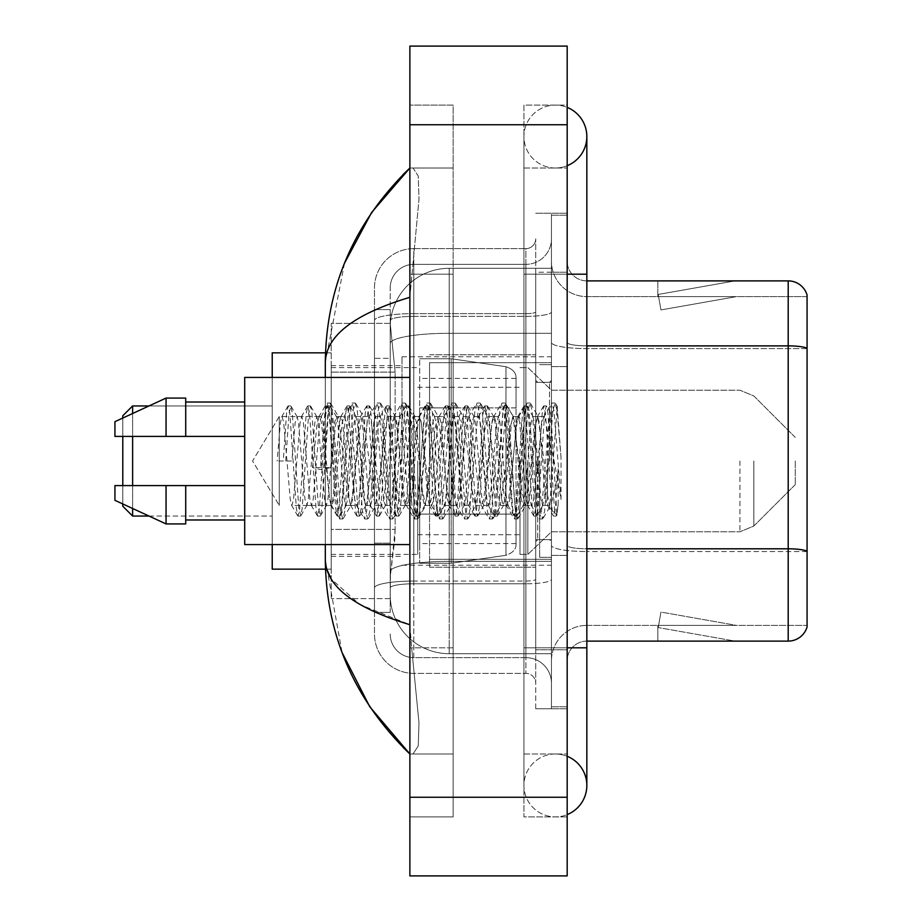 <?xml version="1.0" encoding="UTF-8"?>
<svg xmlns="http://www.w3.org/2000/svg" width="922" height="922" viewBox="0 0 922 922"><rect width="100%" height="100%" fill="white"/><g stroke="black" fill="none" stroke-linecap="round" stroke-linejoin="round"><path stroke-width="0.69" stroke-dasharray="4.61 3.46" d="M551.448 461L551.448 356.779L551.448 461M402.015 461L402.015 356.779L402.015 461M395.135 529.412L394.754 539.658L390.455 575.051L395.135 529.412L395.135 372.108L395.135 529.412L331.217 529.412L331.217 598.643L331.217 372.108L331.217 529.412L395.135 529.412M390.455 575.051L390.213 594.713A58.985 58.985 0 0 0 449.198 653.698L551.448 653.698L551.448 268.302L551.448 653.698L449.198 653.698L551.448 653.698L449.198 653.698L449.198 561.394A58.985 10.246 180 0 0 390.916 570.05A58.985 10.246 180 0 1 449.198 561.394L551.448 561.394L551.448 333.291L551.448 561.394L449.198 561.394L449.198 333.291L551.448 333.291L551.448 268.302L551.448 333.291L449.198 333.291L449.198 268.302L551.448 268.302L449.198 268.302A58.985 58.985 0 0 0 390.294 324.164L395.135 372.108L390.294 324.164A58.985 58.985 0 0 1 449.198 268.302L551.448 268.302L449.198 268.302A58.985 58.985 0 0 0 390.213 327.287L390.213 343.537L390.213 327.287A58.985 58.985 0 0 1 449.198 268.302L449.198 653.698A58.985 58.985 0 0 1 390.213 594.713L390.455 575.051M547.518 461L547.518 494.584L544.084 461L537.837 416.548L544.084 416.548L546.158 422.507L547.553 432.821L547.518 461L550.883 413.517L556.865 514.799L558.167 504.518L558.167 468.791C554.917 494.86 551.379 507.088 547.518 505.452L547.518 461L544.245 499.493L542.609 505.452L540.96 499.493L534.414 422.507L532.766 416.548L531.13 422.507L524.583 499.493L523.35 505.095L521.299 499.493L514.753 422.507L513.105 416.548L511.468 422.507L504.91 499.493L503.274 505.452L501.637 499.493L495.079 422.507L493.443 416.548L491.806 422.507L485.249 499.493L483.612 505.452L481.976 499.493L475.418 422.507L473.781 416.548L472.145 422.507L465.587 499.493L463.95 505.452L462.314 499.493L455.756 422.507L454.12 416.548L452.483 422.507L445.925 499.493L444.289 505.452L442.652 499.493L436.094 422.507L434.458 416.548L432.821 422.507L429.537 461L429.537 559.32L429.537 362.68L429.537 461L429.537 362.68L429.537 461L426.264 499.493L424.627 505.452L422.979 499.493L416.433 422.507L414.796 416.548L413.148 422.507L406.602 499.493L405.369 505.095L403.317 499.493L396.771 422.507L395.123 416.548L393.487 422.507L386.929 499.493L385.292 505.452L383.656 499.493L377.098 422.507L375.461 416.548L373.825 422.507L367.267 499.493L365.631 505.452L363.994 499.493L357.436 422.507L355.8 416.548L354.163 422.507L347.606 499.493L345.969 505.452L344.332 499.493L337.775 422.507L336.553 416.905L334.502 422.507L331.217 461L331.217 365.631L331.217 556.369L331.217 461L331.217 556.369L331.217 461L331.217 556.369L331.217 461L327.944 499.493L326.307 505.452L324.671 499.493L318.113 422.507L316.88 416.905L314.84 422.507L308.282 499.493L307.049 505.095L304.998 499.493L298.451 422.507L297.218 416.905L295.167 422.507L291.894 461L279.274 461L279.274 416.548L279.274 505.452L279.274 461L277.142 461L291.894 461M390.213 594.713L390.34 598.643L390.213 594.713A58.985 58.985 0 0 0 449.198 653.698A58.985 58.985 0 0 1 390.213 594.713L390.213 320.464L390.213 594.713A58.985 58.985 0 0 0 449.198 653.698A58.985 58.985 0 0 1 390.213 594.713M390.34 598.643L331.217 598.643L390.34 598.643M390.34 323.357L331.217 323.357L331.217 372.108L331.217 323.357L390.34 323.357M555.39 753.989A31.463 31.463 0 0 0 523.927 785.452A31.463 31.463 0 0 0 567.18 814.61A31.463 31.463 0 0 1 555.39 816.915A31.463 31.463 0 0 0 567.18 814.61A31.463 31.463 0 0 1 523.927 785.452A31.463 31.463 0 0 1 567.18 756.282A31.463 31.463 0 0 0 555.39 753.989A31.463 31.463 0 0 1 586.841 785.452A31.463 31.463 0 0 0 555.39 753.989M555.39 168.011A31.463 31.463 0 0 1 523.927 136.548A31.463 31.463 0 0 1 567.18 107.39A31.463 31.463 0 0 0 555.39 105.085A31.463 31.463 0 0 1 567.18 107.39A31.463 31.463 0 0 0 523.927 136.548A31.463 31.463 0 0 0 567.18 165.718A31.463 31.463 0 0 1 555.39 168.011A31.463 31.463 0 0 0 586.841 136.548A31.463 31.463 0 0 1 555.39 168.011M567.18 647.809L523.927 647.809L567.18 647.809L551.448 647.809L551.448 706.794L551.448 215.206L551.448 647.809L567.18 647.809L523.927 647.809L523.927 274.191L523.927 816.915L567.18 816.915L567.18 215.206L567.18 816.915L523.927 816.915L523.927 105.085L567.18 105.085L567.18 647.809L567.18 105.085L523.927 105.085L523.927 753.989L523.927 647.809L586.841 647.809L555.39 647.809L586.841 647.809L586.841 785.452M567.18 274.191L523.927 274.191L586.841 274.191L523.927 274.191L555.39 274.191L523.927 274.191L523.927 168.011L523.927 274.191L586.841 274.191L586.841 647.809M344.471 263.3L325.316 362.288L325.316 559.712L342.085 652.557M325.316 377.432L325.316 544.568M409.875 46.1L567.18 46.1L567.18 875.9L409.875 875.9L409.875 46.1M409.875 274.191L409.875 647.809L409.875 105.085L409.875 274.191L453.14 274.191L453.14 816.915L409.875 816.915L409.875 647.809L409.875 816.915L453.14 816.915L453.14 105.085L409.875 105.085L453.14 105.085L453.14 647.809L453.14 274.191L409.875 274.191M551.448 706.794L567.18 706.794L551.448 706.794M551.448 215.206L567.18 215.206L551.448 215.206M523.927 753.989L567.18 753.989L523.927 753.989M523.927 168.011L567.18 168.011L523.927 168.011M453.14 753.989L453.14 647.809L453.14 753.989L409.875 753.989L413.021 753.989L418.231 745.967L418.991 722.906L411.65 647.809L418.991 722.86L418.242 745.933L413.021 753.989L453.14 753.989M325.316 362.288C325.95 335.815 354.14 314.148 409.875 297.299L418.991 199.14L418.242 176.067L413.021 168.011L409.875 168.011L413.021 168.011L418.231 176.033L418.991 199.094L409.875 297.299L409.875 624.701L411.65 647.809L409.875 624.701L359.603 604.406L331.217 578.981M453.14 168.011L413.021 168.011L453.14 168.011M409.875 297.299L409.875 624.701M326.722 569.151L325.316 559.712M390.213 612.404L374.482 612.404L374.482 543.173L374.482 612.404L390.213 612.404L390.213 543.173L390.213 612.404M390.213 287.964A23.592 23.592 0 0 1 413.805 264.36A23.592 23.592 0 0 0 390.213 287.964L390.213 320.464L390.213 287.964A23.592 23.592 0 0 1 413.805 264.36L413.805 657.64A23.592 23.592 0 0 1 390.213 634.036A23.592 23.592 0 0 0 413.805 657.64L525.886 657.64L525.886 594.713L525.886 673.371L525.886 581.056L525.886 657.64L413.805 657.64L413.805 583.787L525.886 583.787L525.886 594.713L525.886 583.787A25.562 4.437 0 0 0 551.448 579.35L551.448 311.924L551.448 579.35A25.562 4.437 0 0 1 525.886 583.787L525.886 316.361L525.886 583.787L413.805 583.787L413.805 264.36L525.886 264.36A25.562 25.562 0 0 0 551.448 238.798L551.448 311.924L551.448 238.798A25.562 25.562 0 0 1 525.886 264.36L525.886 316.361L525.886 264.36A25.562 25.562 0 0 0 551.448 238.798M374.482 594.713L374.482 634.036L374.482 594.713M413.805 673.371A39.323 39.323 0 0 1 374.482 634.036A39.323 39.323 0 0 0 413.805 673.371L525.886 673.371A9.831 9.831 0 0 1 535.717 683.202L535.717 238.798L535.717 683.202A9.831 9.831 0 0 0 525.886 673.371L413.805 673.371M535.717 461L535.717 567.18L535.717 461M535.717 272.232L535.717 649.768L535.717 272.232L551.448 272.232L551.448 213.236L551.448 708.764L551.448 213.236L551.448 272.232L535.717 272.232M535.717 708.764L535.717 649.768L535.717 708.764L551.448 708.764L535.717 708.764M535.717 213.236L551.448 213.236L535.717 213.236M374.482 287.964A39.323 39.323 0 0 1 413.805 248.629L413.805 581.056L413.805 248.629A39.323 39.323 0 0 0 374.482 287.964L374.482 587.879L374.482 287.964A39.323 39.323 0 0 1 413.805 248.629L525.886 248.629A9.831 9.831 0 0 0 535.717 238.798A9.831 9.831 0 0 1 525.886 248.629L525.886 581.056L525.886 248.629A9.831 9.831 0 0 0 535.717 238.798M413.805 248.629L525.886 248.629M374.482 358.335L374.482 543.173L374.482 309.596L374.482 358.335L390.213 358.335L390.213 543.173L390.213 309.596L390.213 358.335L374.482 358.335M413.805 264.36L525.886 264.36M551.448 683.202A25.562 25.562 0 0 0 525.886 657.64A25.562 25.562 0 0 1 551.448 683.202A25.562 25.562 0 0 0 525.886 657.64M390.213 309.596L374.482 309.596L390.213 309.596M567.18 461L567.18 366.61L567.18 461M539.658 461L539.658 557.349L539.658 461M551.448 562.466L551.448 342.465L551.448 562.466M586.841 296.607L807.073 296.607L807.073 562.466L807.073 295.04A19.662 19.662 0 0 0 788.206 280.887L788.206 641.113A19.662 19.662 0 0 0 807.073 626.96L807.073 562.466L807.073 625.393L586.841 625.393L586.841 562.466L586.841 641.113L586.841 548.809L586.841 625.393L807.073 625.393L807.073 296.607L586.841 296.607A35.393 35.393 0 0 1 551.448 261.214L551.448 342.465L551.448 261.214A35.393 35.393 0 0 0 586.841 296.607L586.841 551.54A35.393 6.143 0 0 1 551.448 545.386A35.393 6.143 0 0 0 586.841 551.54L586.841 296.607A35.393 35.393 0 0 1 551.448 261.214M586.841 641.113A19.662 19.662 0 0 0 567.18 660.786L567.18 545.386L567.18 660.786A19.662 19.662 0 0 1 586.841 641.113L788.206 641.113M733.751 640.882A15.732 15.732 0 0 0 736.482 641.113L657.824 641.113L736.482 641.113A15.732 15.732 0 0 1 733.751 640.882A15.732 15.732 0 0 0 736.482 641.113A15.732 15.732 0 0 1 733.751 640.882A15.732 15.732 0 0 0 736.482 641.113A15.732 15.732 0 0 1 733.751 640.882A15.732 15.732 0 0 0 736.482 641.113A15.732 15.732 0 0 1 733.751 640.882A15.732 15.732 0 0 0 736.482 641.113A15.732 15.732 0 0 1 733.751 640.882L658.227 627.559L733.751 640.882M657.824 625.393L657.824 641.113L657.824 625.393L658.608 625.393L658.227 627.559L658.608 625.393L657.824 625.393L657.824 641.113L657.824 625.393L658.608 625.393L658.227 627.559L658.608 625.393L657.824 625.393L657.824 641.113L657.824 625.393L658.608 625.393L658.227 627.559L658.608 625.393L657.824 625.393L657.824 641.113L657.824 625.393L658.608 625.393L658.227 627.559L658.608 625.393L657.824 625.393L657.824 641.113L657.824 625.393L658.608 625.393L658.227 627.559L658.608 625.393L657.824 625.393M567.18 545.386L567.18 261.214L567.18 545.386A19.662 3.411 0 0 0 586.841 548.809L586.841 345.877L586.841 548.809A19.662 3.411 -0 0 1 567.18 545.386M567.18 649.768L567.18 213.236L567.18 649.768L535.717 649.768L567.18 649.768M567.18 708.764L551.448 708.764L567.18 708.764M567.18 213.236L551.448 213.236L567.18 213.236M807.073 295.04A19.662 19.662 0 0 0 788.206 280.887L586.841 280.887A19.662 19.662 0 0 1 567.18 261.214A19.662 19.662 0 0 0 586.841 280.887L586.841 345.877L586.841 280.887A19.662 19.662 0 0 1 567.18 261.214M736.482 280.887L657.824 280.887L736.482 280.887A15.732 15.732 0 0 0 733.751 281.118A15.732 15.732 0 0 1 736.482 280.887A15.732 15.732 0 0 0 733.751 281.118A15.732 15.732 0 0 1 736.482 280.887A15.732 15.732 0 0 0 733.751 281.118A15.732 15.732 0 0 1 736.482 280.887A15.732 15.732 0 0 0 733.751 281.118A15.732 15.732 0 0 1 736.482 280.887A15.732 15.732 0 0 0 733.751 281.118A15.732 15.732 0 0 1 736.482 280.887M736.482 625.393L658.608 625.393L736.482 625.393L658.608 625.393L736.482 625.393L658.608 625.393L736.482 625.393L658.608 625.393L736.482 625.393L658.608 625.393L736.482 625.393L660.959 612.07L658.608 625.393L660.959 612.07L658.608 625.393L660.959 612.07L658.608 625.393L660.959 612.07L658.608 625.393L660.959 612.07L658.608 625.393L660.959 612.07L736.482 625.393M658.608 296.607L657.824 296.607L658.608 296.607L657.824 296.607L658.608 296.607L657.824 296.607L658.608 296.607L657.824 296.607L658.608 296.607L657.824 296.607L658.608 296.607L658.227 294.441L733.751 281.118L658.227 294.441L658.608 296.607L658.227 294.441L733.751 281.118L658.227 294.441L658.608 296.607L658.227 294.441L733.751 281.118L658.227 294.441L658.608 296.607L658.227 294.441L733.751 281.118L658.227 294.441L658.608 296.607L658.227 294.441L733.751 281.118L658.227 294.441L658.608 296.607L736.482 296.607L658.608 296.607L736.482 296.607L658.608 296.607L736.482 296.607L658.608 296.607L736.482 296.607L658.608 296.607L736.482 296.607L658.608 296.607L660.959 309.93L658.608 296.607M551.448 660.786A35.393 35.393 0 0 1 586.841 625.393A35.393 35.393 0 0 0 551.448 660.786A35.393 35.393 0 0 1 586.841 625.393M657.824 280.887L657.824 296.607L657.824 280.887M736.482 296.607L660.959 309.93L736.482 296.607M542.609 505.452L547.518 505.452C545.882 502.824 544.245 488.003 542.609 461L539.324 422.507L537.687 416.548L536.051 422.507L529.493 499.493L527.857 505.452L526.22 499.493L519.662 422.507L518.026 416.548L516.389 422.507L509.831 499.493L508.195 505.452L506.558 499.493L500.001 422.507L498.364 416.548L496.728 422.507L490.17 499.493L488.533 505.452L486.885 499.493L480.339 422.507L478.702 416.548L477.054 422.507L470.508 499.493L468.86 505.452L467.224 499.493L460.677 422.507L459.029 416.548L457.393 422.507L450.835 499.493L449.198 505.452L447.562 499.493L441.004 422.507L439.368 416.548L437.731 422.507L431.173 499.493L429.537 505.452L427.9 499.493L421.342 422.507L419.706 416.548L418.069 422.507L411.512 499.493L409.875 505.452L408.239 499.493L401.681 422.507L400.044 416.548L398.408 422.507L391.85 499.493L390.213 505.452L388.577 499.493L382.019 422.507L380.383 416.548L378.746 422.507L372.188 499.493L370.552 505.452L368.904 499.493L362.358 422.507L360.721 416.548L359.073 422.507L352.527 499.493L350.879 505.452L349.242 499.493L342.696 422.507L341.048 416.548L339.411 422.507L332.865 499.493L331.217 505.452L329.58 499.493L323.023 422.507L321.386 416.548L319.75 422.507L313.192 499.493L311.555 505.452L309.919 499.493L303.361 422.507L301.725 416.548L300.088 422.507L293.53 499.493L291.894 505.452L290.257 499.493L283.699 422.507L282.063 416.548L280.426 422.507L277.142 461M547.518 505.452L553.327 515.813L552.024 508.714L545.467 413.287L543.83 405.911L542.194 413.287L535.636 508.714L533.999 516.09L532.363 508.714L525.805 413.287L524.169 405.911L522.532 413.287L515.974 508.714L514.338 516.09L512.701 508.714L506.143 413.287L504.507 405.911L502.87 413.287L496.313 508.714L494.676 516.09L493.04 508.714L486.482 413.287L484.845 405.911L483.209 413.287L476.651 508.714L475.014 516.09L473.366 508.714L466.82 413.287L465.184 405.911L463.536 413.287L456.989 508.714L455.341 516.09L453.705 508.714L447.158 413.287L445.51 405.911L443.874 413.287L437.316 508.714L435.68 516.09L434.043 508.714L427.485 413.287L425.849 405.911L424.212 413.287L417.654 508.714L416.018 516.09L414.381 508.714L407.824 413.287L406.187 405.911L404.551 413.287L397.993 508.714L396.356 516.09L394.72 508.714L388.162 413.287L386.525 405.911L384.889 413.287L378.331 508.714L376.695 516.09L375.058 508.714L368.5 413.287L366.864 405.911L365.227 413.287L358.67 508.714L357.033 516.09L355.385 508.714L348.839 413.287L347.202 405.911L345.554 413.287L339.008 508.714L337.371 516.09L335.723 508.714L329.177 413.287L327.529 405.911L325.892 413.287L319.346 508.714L317.698 516.09L316.062 508.714L309.504 413.287L307.867 405.911L306.231 413.287L299.673 508.714L298.037 516.09L296.4 508.714L289.842 413.287L288.206 405.911L286.569 413.287L283.296 461M429.537 461L429.537 567.18L429.537 461M409.875 544.568L244.699 544.568L244.699 377.432L244.699 461L244.699 377.432L409.875 377.432M244.699 436.417L244.699 402.015L244.699 436.417L185.714 436.417L185.714 402.015L185.714 436.417L244.699 436.417L244.699 402.015L244.699 436.417L185.714 436.417L185.714 398.074L185.714 436.417L166.052 436.417L166.052 398.074L166.052 436.417L114.927 436.417L114.927 421.677L114.927 436.417L185.714 436.417L185.714 398.074L166.052 398.074L166.052 436.417L114.927 436.417L114.927 421.677L166.052 398.074M114.927 485.583L114.927 500.323L166.052 523.927L166.052 485.583L185.714 485.583L185.714 519.985L185.714 485.583L244.699 485.583L244.699 519.985L244.699 485.583L185.714 485.583L185.714 523.927L185.714 485.583L166.052 485.583L166.052 523.927L166.052 485.583L114.927 485.583L114.927 500.323L114.927 485.583L185.714 485.583L185.714 519.985L185.714 485.583L244.699 485.583L244.699 519.985L244.699 485.583M558.167 468.791L555.298 508.714L553.327 515.813M558.167 504.518L556.462 515.813L554.479 508.714L547.933 413.287L546.285 405.911L544.648 413.287L538.102 508.714L536.454 516.09L534.818 508.714L528.26 413.287L526.623 405.911L524.987 413.287L518.429 508.714L516.793 516.09L515.156 508.714L508.598 413.287L506.962 405.911L505.325 413.287L498.767 508.714L497.131 516.09L495.494 508.714L488.937 413.287L487.3 405.911L485.663 413.287L479.106 508.714L477.469 516.09L475.833 508.714L469.275 413.287L467.638 405.911L466.002 413.287L459.444 508.714L457.808 516.09L456.171 508.714L449.613 413.287L447.977 405.911L446.329 413.287L439.782 508.714L438.146 516.09L436.498 508.714L429.952 413.287L428.315 405.911L426.667 413.287L420.121 508.714L418.473 516.09L416.836 508.714L410.29 413.287L408.642 405.911L407.005 413.287L400.448 508.714L398.811 516.09L397.175 508.714L390.617 413.287L388.98 405.911L387.344 413.287L380.786 508.714L379.149 516.09L377.513 508.714L370.955 413.287L369.319 405.911L367.682 413.287L361.124 508.714L359.488 516.09L357.851 508.714L351.294 413.287L349.657 405.911L348.02 413.287L341.463 508.714L340.16 515.813L338.19 508.714L331.632 413.287L330.33 406.187L328.359 413.287L321.801 508.714L320.499 515.813L318.516 508.714L311.97 413.287L310.668 406.187L308.686 413.287L302.139 508.714L300.826 515.813L298.855 508.714L292.309 413.287L290.995 406.187L289.024 413.287L285.751 461M122.787 506.224L132.618 516.055L122.787 506.224L122.787 415.776L122.787 506.224L122.787 415.776L122.787 461L122.787 415.776L132.618 405.945L132.618 516.055L132.618 405.945L132.618 516.055L132.618 405.945L272.232 405.945L272.232 569.151L272.232 352.849L272.232 544.568M795.283 461L795.283 484.592L795.283 461M527.857 461L527.857 554.399L527.857 461M519.985 461L519.985 554.399L519.985 461M417.735 461L417.735 554.399L417.735 461M331.217 461L331.217 569.151L331.217 461M451.169 514.096L451.169 358.75L451.169 407.904L505.959 407.904L505.959 366.714C513.001 369.123 516.366 373.018 516.055 378.389L516.055 407.904L419.706 407.904L419.706 563.25L419.706 514.096L516.055 514.096L516.055 543.588L516.055 378.412L516.055 407.916L419.706 407.904L419.706 543.588L419.706 514.096L516.055 514.096L516.055 543.588L516.055 378.412L516.055 407.916L419.706 407.904L419.706 563.25L419.706 514.096L516.055 514.096L516.055 543.588L516.055 378.412L516.055 407.916L419.706 407.904L419.706 543.588L419.706 514.096L451.169 514.096L451.169 358.75L451.169 407.904L419.706 407.904L419.706 358.75L419.706 563.25L419.706 514.096L516.055 514.084L516.055 543.611C516.366 548.982 513.001 552.877 505.959 555.286L505.959 514.096L516.055 514.096L516.055 543.611C516.366 548.982 513.001 552.877 505.959 555.286L505.959 514.096L516.055 514.096L516.055 543.611C516.366 548.982 513.001 552.877 505.959 555.286L505.959 514.096L451.169 514.096L451.169 563.25L451.169 358.75L451.169 407.904L419.706 407.904L419.706 543.588L419.706 514.096L505.959 514.096M122.787 485.583L122.787 503.954M132.618 485.583L132.618 508.495M132.618 516.055L272.232 516.055L132.618 516.055L132.618 405.945L272.232 405.945L272.232 461L272.232 352.849L331.217 352.849L272.232 352.849M272.232 569.151L331.217 569.151L272.232 569.151L272.232 377.432M132.618 413.505L132.618 436.417M122.787 418.046L122.787 436.417M505.959 407.904L505.959 366.714L505.959 407.904L451.169 407.904M279.274 461L279.274 416.548L279.274 461M544.084 416.548L541.998 422.507L533.677 499.493L531.591 505.452L529.516 499.493L521.184 422.507L519.109 416.548L517.023 422.507L508.702 499.493L506.616 505.452L504.541 499.493L496.209 422.507L494.134 416.548L492.048 422.507L483.727 499.493L481.641 505.452L479.567 499.493L471.246 422.507L469.16 416.548L467.074 422.507L458.753 499.493L456.678 505.452L454.592 499.493L446.271 422.507L444.185 416.548L442.111 422.507L433.778 499.493L431.703 505.452L429.617 499.493L421.296 422.507L419.21 416.548L417.136 422.507L408.815 499.493L406.729 505.452L404.643 499.493L396.322 422.507L394.247 416.548L392.161 422.507L383.84 499.493L381.754 505.452L379.68 499.493L371.347 422.507L369.273 416.548L367.187 422.507L358.865 499.493L356.779 505.452L354.705 499.493L346.384 422.507L344.298 416.548L342.212 422.507L333.891 499.493L331.816 505.452L329.73 499.493L321.409 422.507L319.323 416.548L317.249 422.507L312.523 467.569L320.326 469.575L331.252 467.569L312.523 467.569M537.837 416.548L534.61 429.998L531.602 461L525.24 505.452L522.14 492.371L519.109 461L512.874 416.548L509.751 429.571L506.616 461L500.312 505.452L496.14 483.174L494.134 461L487.888 416.548L484.396 431.911L481.653 461L475.406 505.452L471.684 488.222L469.16 461L462.913 416.548L459.663 431.047L456.724 461L450.432 505.452L446.306 484.131L444.185 461L437.95 416.548L434.838 429.571L431.75 461L425.457 505.452L421.389 484.695L419.21 461L412.987 416.548L409.898 429.422L406.775 461L400.482 505.452L396.783 488.314L394.247 461L387.92 416.548L384.739 430.897L381.777 461L375.438 505.452L372.476 492.613L369.273 461L362.991 416.548L359.972 429.594L351.213 504.887L350.579 505.452L347.121 489.789L338.708 417.113L338.051 416.548L335.527 424.961L331.252 467.569M547.518 494.584L549.696 507.077L557.211 406.856L561.037 457.669L561.037 499.413L554.145 461L547.553 432.821M185.714 436.417L166.052 436.417M127.939 485.583L166.052 485.583M166.052 523.927L185.714 523.927L185.714 485.583M561.037 499.413L553.961 410.797L551.886 403.029L549.8 410.797L541.479 511.203L539.393 518.971L537.319 511.203L528.986 410.797L526.911 403.029L524.825 410.797L516.504 511.203L514.418 518.971L512.344 511.203L504.023 410.797L501.937 403.029L499.851 410.797L491.53 511.203L489.455 518.971L487.369 511.203L479.048 410.797L476.962 403.029L474.888 410.797L466.555 511.203L464.481 518.971L462.395 511.203L454.073 410.797L451.987 403.029L449.913 410.797L441.592 511.203L439.506 518.971L437.42 511.203L429.099 410.797L427.024 403.029L424.938 410.797L416.617 511.203L414.531 518.971L412.457 511.203L404.124 410.797L402.05 403.029L399.964 410.797L391.643 511.203L389.557 518.971L387.482 511.203L379.149 410.797L377.075 403.029L374.989 410.797L366.668 511.203L364.582 518.971L362.507 511.203L354.186 410.797L352.1 403.029L350.014 410.797L341.693 511.203L339.619 518.971L337.533 511.203L329.212 410.797L327.126 403.029L325.051 410.797L320.326 469.575M561.037 457.669L557.084 410.797L555.009 403.029L552.923 410.797L544.602 511.203L542.516 518.971L540.442 511.203L532.109 410.797L530.035 403.029L527.949 410.797L519.628 511.203L517.542 518.971L515.467 511.203L507.135 410.797L505.06 403.029L502.974 410.797L494.653 511.203L492.567 518.971L490.492 511.203L482.171 410.797L480.085 403.029L477.999 410.797L469.678 511.203L467.604 518.971L465.518 511.203L457.197 410.797L455.111 403.029L453.036 410.797L444.704 511.203L442.629 518.971L440.543 511.203L432.222 410.797L430.136 403.029L428.062 410.797L419.74 511.203L417.654 518.971L415.568 511.203L407.247 410.797L405.173 403.029L403.087 410.797L394.766 511.203L392.68 518.971L390.605 511.203L382.273 410.797L380.198 403.029L378.112 410.797L369.791 511.203L367.705 518.971L365.631 511.203L357.298 410.797L355.224 403.029L353.138 410.797L344.816 511.203L342.742 518.971L340.656 511.203L332.335 410.797L330.249 403.029L328.174 410.797L323.449 469.575M391.746 341.209A58.985 10.246 180 0 1 449.198 333.291A58.985 10.246 180 0 0 391.746 341.209M390.213 327.287A58.985 58.985 0 0 1 449.198 268.302L449.198 561.394A58.985 10.246 0 0 0 390.213 571.628A58.985 10.246 180 0 1 449.198 561.394L449.198 268.302A58.985 58.985 0 0 0 390.294 324.164M395.135 372.108L331.217 372.108L395.135 372.108M409.875 124.758L567.18 124.758M409.875 797.242L567.18 797.242M453.14 647.809L409.875 647.809L453.14 647.809M453.14 274.191L411.65 274.191L453.14 274.191M449.198 561.394L551.448 561.394L449.198 561.394M449.198 333.291L551.448 333.291L449.198 333.291A58.985 10.246 180 0 0 390.213 343.537A58.985 10.246 0 0 1 449.198 333.291M413.805 581.056A39.323 6.834 180 0 0 374.482 587.879A39.323 6.834 180 0 1 413.805 581.056L525.886 581.056A9.831 1.706 0 0 0 535.717 579.35A9.831 1.706 0 0 1 525.886 581.056L413.805 581.056M413.805 313.63L525.886 313.63A9.831 1.706 -0 0 0 535.717 311.924A9.831 1.706 0 0 1 525.886 313.63L413.805 313.63A39.323 6.834 180 0 0 374.482 320.464A39.323 6.834 180 0 1 413.805 313.63M413.805 316.361L525.886 316.361A25.562 4.437 0 0 0 551.448 311.924A25.562 4.437 0 0 1 525.886 316.361L413.805 316.361A23.592 4.103 180 0 0 390.213 320.464A23.592 4.103 180 0 1 413.805 316.361M413.805 583.787A23.592 4.103 180 0 0 390.213 587.879A23.592 4.103 180 0 1 413.805 583.787M413.805 657.64A23.592 23.592 0 0 1 390.213 634.036M390.213 543.173L374.482 543.173L390.213 543.173M807.073 551.264A19.662 3.411 180 0 0 788.206 548.809L586.841 548.809M586.841 345.877A19.662 3.411 0 0 1 567.18 342.465A19.662 3.411 0 0 0 586.841 345.877L788.206 345.877A19.662 3.411 180 0 1 807.073 348.332M567.18 272.232L551.448 272.232L567.18 272.232M807.073 348.608L586.841 348.608A35.393 6.143 0 0 1 551.448 342.465A35.393 6.143 0 0 0 586.841 348.608L807.073 348.608M807.073 551.54L586.841 551.54L807.073 551.54M549.489 461L549.489 382.342L549.489 461M537.687 461L537.687 539.658L537.687 461M753.85 461L753.85 526.024L753.85 461M739.94 461L739.94 531.787L739.94 461M419.706 358.75L451.169 358.75L505.959 366.714C513.001 369.123 516.366 373.018 516.055 378.389L516.055 407.904L516.055 378.389C516.366 373.018 513.001 369.123 505.959 366.714L451.169 358.75L419.706 358.75L451.169 358.75L505.959 366.714L505.959 555.286L505.959 366.714L505.959 555.286L451.169 563.25L419.706 563.25L451.169 563.25L505.959 555.286L451.169 563.25L419.706 563.25M402.015 356.779L551.448 356.779M331.217 365.631L402.015 365.631M331.217 556.369L402.015 556.369M402.015 565.221L551.448 565.221M523.927 647.809L523.927 785.452L523.927 647.809M523.927 274.191L523.927 136.548L523.927 274.191M586.841 274.191L586.841 136.548M429.537 362.68L551.448 362.68L429.537 362.68M429.537 559.32L551.448 559.32L429.537 559.32M535.717 382.342L551.448 382.342L535.717 382.342M535.717 539.658L551.448 539.658L535.717 539.658M551.448 366.61L567.18 366.61L551.448 366.61M539.658 557.349L551.448 557.349L539.658 557.349M539.658 364.651L551.448 364.651L539.658 364.651M551.448 555.39L567.18 555.39L551.448 555.39M319.323 416.548L279.274 416.548L252.57 461L279.274 505.452L252.57 461L279.274 416.548L282.063 416.548M296.815 416.548L301.725 416.548M316.477 416.548L321.386 416.548M336.138 416.548L341.048 416.548M355.8 416.548L360.721 416.548M375.461 416.548L380.383 416.548M395.123 416.548L400.044 416.548M414.796 416.548L419.706 416.548M434.458 416.548L439.368 416.548M454.12 416.548L459.029 416.548M473.781 416.548L478.702 416.548M493.443 416.548L498.364 416.548M513.105 416.548L518.026 416.548M532.766 416.548L537.687 416.548M331.816 505.452L291.894 505.452M306.646 505.452L311.555 505.452M326.307 505.452L331.217 505.452M345.969 505.452L350.879 505.452M365.631 505.452L370.552 505.452M385.292 505.452L390.213 505.452M404.954 505.452L409.875 505.452M424.627 505.452L429.537 505.452M444.289 505.452L449.198 505.452M463.95 505.452L468.86 505.452M483.612 505.452L488.533 505.452M503.274 505.452L508.195 505.452M522.935 505.452L527.857 505.452M549.489 382.342L551.448 380.383L549.489 382.342L537.687 382.342L535.717 380.383L537.687 382.342L549.489 382.342M537.687 539.658L549.489 539.658L551.448 541.617L549.489 539.658L537.687 539.658L535.717 541.617L537.687 539.658M429.537 567.18L535.717 567.18L429.537 567.18M550.641 413.436L557.211 406.856M556.865 514.799L549.293 507.227M185.714 402.015L244.699 402.015M185.714 519.985L244.699 519.985M429.537 354.82L535.717 354.82L429.537 354.82M553.661 516.09L556.127 516.09M543.83 405.911L546.285 405.911M533.999 516.09L536.454 516.09M524.169 405.911L526.623 405.911M514.338 516.09L516.793 516.09M504.507 405.911L506.962 405.911M494.676 516.09L497.131 516.09M484.845 405.911L487.3 405.911M475.014 516.09L477.469 516.09M465.184 405.911L467.638 405.911M455.341 516.09L457.808 516.09M445.51 405.911L447.977 405.911M435.68 516.09L438.146 516.09M425.849 405.911L428.315 405.911M416.018 516.09L418.473 516.09M406.187 405.911L408.642 405.911M396.356 516.09L398.811 516.09M386.525 405.911L388.98 405.911M376.695 516.09L379.149 516.09M366.864 405.911L369.319 405.911M357.033 516.09L359.488 516.09M347.202 405.911L349.657 405.911M337.371 516.09L339.826 516.09M327.529 405.911L329.995 405.911M317.698 516.09L320.165 516.09M307.867 405.911L310.334 405.911M298.037 516.09L300.491 516.09M288.206 405.911L290.661 405.911M550.883 413.517L546.619 406.187M557.084 514.73L556.462 515.813M536.788 515.813L543.012 505.095M526.958 406.187L533.181 416.905M517.127 515.813L523.35 505.095M507.296 406.187L513.519 416.905M497.465 515.813L503.689 505.095M487.634 406.187L493.858 416.905M477.803 515.813L484.027 505.095M467.973 406.187L474.196 416.905M458.142 515.813L464.365 505.095M448.311 406.187L454.534 416.905M438.48 515.813L444.704 505.095M428.649 406.187L434.861 416.905M418.807 515.813L425.03 505.095M408.976 406.187L415.2 416.905M399.145 515.813L405.369 505.095M389.315 406.187L395.538 416.905M379.484 515.813L385.707 505.095M369.653 406.187L375.876 416.905M359.822 515.813L366.046 505.095M349.991 406.187L356.215 416.905M340.16 515.813L346.384 505.095M330.33 406.187L336.553 416.905M320.499 515.813L326.722 505.095M310.668 406.187L316.88 416.905M300.826 515.813L307.049 505.095M290.995 406.187L297.218 416.905M537.272 416.905L543.496 406.187M527.442 505.095L533.665 515.813M517.611 416.905L523.834 406.187M507.78 505.095L514.003 515.813M497.949 416.905L504.173 406.187M488.118 505.095L494.342 515.813M478.288 416.905L484.511 406.187M468.457 505.095L474.68 515.813M458.626 416.905L464.849 406.187M448.795 505.095L455.007 515.813M438.953 416.905L445.176 406.187M429.122 505.095L435.345 515.813M419.291 416.905L425.515 406.187M409.46 505.095L415.684 515.813M399.629 416.905L405.853 406.187M389.799 505.095L396.022 515.813M379.968 416.905L386.191 406.187M370.137 505.095L376.36 515.813M360.306 416.905L366.53 406.187M350.475 505.095L356.699 515.813M340.644 416.905L346.868 406.187M330.814 505.095L337.037 515.813M320.983 416.905L327.195 406.187M311.14 505.095L317.364 515.813M301.31 416.905L307.533 406.187M291.479 505.095L297.702 515.813M281.648 416.905L287.871 406.187M795.283 484.592L753.85 526.024L739.94 531.787L753.85 526.024L795.283 484.592L753.85 526.024L739.94 531.787L551.448 531.787L527.857 554.399L519.985 554.399L527.857 554.399L551.448 531.787L739.94 531.787L551.448 531.787L527.857 554.399L519.985 554.399M417.735 534.737L519.985 534.737M331.217 554.399L417.735 554.399M331.217 367.601L417.735 367.601M417.735 387.263L519.985 387.263M519.985 367.601L527.857 367.601L551.448 390.213L739.94 390.213L551.448 390.213L527.857 367.601L519.985 367.601L527.857 367.601L551.448 390.213L739.94 390.213L753.85 395.976L795.283 437.408L753.85 395.976L739.94 390.213L753.85 395.976L795.283 437.408M516.055 378.412L419.706 378.412M516.055 543.588L419.706 543.588M122.787 415.776L132.618 405.945M149.007 516.055L272.232 516.055M325.489 569.151L331.217 569.151M325.489 352.849L331.217 352.849M149.007 405.945L272.232 405.945M338.051 416.548L344.298 416.548M362.991 416.548L369.273 416.548M387.92 416.548L394.247 416.548M412.987 416.548L419.21 416.548M437.95 416.548L444.185 416.548M462.913 416.548L469.16 416.548M487.888 416.548L494.134 416.548M512.874 416.548L519.109 416.548M350.579 505.452L356.779 505.452M375.438 505.452L381.754 505.452M400.482 505.452L406.729 505.452M425.457 505.452L431.703 505.452M450.432 505.452L456.678 505.452M475.406 505.452L481.641 505.452M500.312 505.452L506.616 505.452M525.24 505.452L531.591 505.452M551.886 403.029L555.009 403.029M539.393 518.971L542.516 518.971M526.911 403.029L530.035 403.029M514.418 518.971L517.542 518.971M501.937 403.029L505.06 403.029M489.455 518.971L492.567 518.971M476.962 403.029L480.085 403.029M464.481 518.971L467.604 518.971M451.987 403.029L455.111 403.029M439.506 518.971L442.629 518.971M427.024 403.029L430.136 403.029M414.531 518.971L417.654 518.971M402.05 403.029L405.173 403.029M389.557 518.971L392.68 518.971M377.075 403.029L380.198 403.029M364.582 518.971L367.705 518.971M352.1 403.029L355.224 403.029M339.619 518.971L342.742 518.971M327.126 403.029L330.249 403.029M549.696 507.077L543.023 518.533M557.556 406.982L555.517 403.467M530.542 403.467L538.494 417.113M518.06 518.533L525.978 504.945M505.567 403.467L513.519 417.101M493.086 518.533L501.015 504.933M480.593 403.467L488.545 417.113M468.111 518.533L476.063 504.887M455.618 403.467L463.57 417.09M443.136 518.533L451.089 504.899M430.655 403.467L438.607 417.113M418.162 518.533L426.114 504.899M405.68 403.467L413.632 417.113M393.187 518.533L401.139 504.899M380.705 403.467L388.635 417.055M368.224 518.533L376.141 504.945M355.731 403.467L363.66 417.067M343.249 518.533L351.201 504.887M330.756 403.467L338.708 417.113M543.415 417.113L551.368 403.467M530.934 504.887L538.886 518.533M518.452 417.113L526.404 403.467M505.959 504.887L513.911 518.533M493.477 417.113L501.43 403.467M480.984 504.887L488.937 518.533M468.503 417.113L476.455 403.467M456.021 504.887L463.973 518.533M443.528 417.113L451.48 403.467M431.047 504.887L438.999 518.533M418.553 417.113L426.506 403.467M406.072 504.887L414.024 518.533M393.579 417.113L401.531 403.467M381.097 504.887L389.049 518.533M368.616 417.113L376.568 403.467M356.123 504.887L364.075 518.533M343.641 417.113L351.593 403.467M331.148 504.887L339.1 518.533M318.666 417.113L326.618 403.467"/><path stroke-width="1.38" d="M567.18 647.809L586.841 647.809L586.841 136.548A31.463 31.463 0 0 1 567.18 165.718A31.463 31.463 0 0 0 567.18 107.39A31.463 31.463 0 0 1 586.841 136.548A31.463 31.463 0 0 0 567.18 107.39A31.463 31.463 0 0 1 586.841 136.548M567.18 814.61A31.463 31.463 0 0 0 567.18 756.282A31.463 31.463 0 0 1 567.18 814.61A31.463 31.463 0 0 0 586.841 785.452A31.463 31.463 0 0 1 567.18 814.61M409.875 297.299C354.255 314.068 326.077 335.723 325.316 362.288L325.316 377.432M325.316 544.568L325.316 559.712C325.95 586.185 354.14 607.852 409.875 624.701M409.875 875.9L567.18 875.9L567.18 46.1L409.875 46.1L409.875 875.9M325.316 362.288C326.169 286.673 354.348 221.914 409.875 168.011L371.704 212.36L344.471 263.3M342.085 652.557L369.826 706.84L409.875 753.989C354.348 700.086 326.158 635.327 325.316 559.712M331.217 578.981L326.722 569.151M807.073 295.04A19.662 19.662 0 0 0 788.206 280.887A19.662 19.662 0 0 1 807.073 295.04L807.073 626.96A19.662 19.662 0 0 1 788.206 641.113L586.841 641.113M807.073 348.332A19.662 3.411 180 0 0 788.206 345.877L788.206 280.887L586.841 280.887M122.787 436.417L122.787 485.583M122.787 503.954L122.787 506.224L132.618 516.055L149.007 516.055M132.618 436.417L132.618 485.583M132.618 508.495L132.618 516.055M272.232 544.568L272.232 569.151L325.489 569.151M325.489 352.849L272.232 352.849L272.232 377.432M122.787 418.046L122.787 415.776L132.618 405.945L132.618 413.505M409.875 377.432L244.699 377.432L244.699 544.568L409.875 544.568M166.052 436.417L114.927 436.417L114.927 421.677L166.052 398.074L166.052 436.417L244.699 436.417M166.052 398.074L185.714 398.074L185.714 436.417M244.699 485.583L185.714 485.583L185.714 523.927L166.052 523.927L166.052 485.583L114.927 485.583L114.927 500.323L166.052 523.927M114.927 485.583L127.939 485.583M185.714 485.583L166.052 485.583M567.18 274.191L586.841 274.191M409.875 797.242L567.18 797.242M409.875 124.758L567.18 124.758M807.073 551.264A19.662 3.411 180 0 0 788.206 548.809L788.206 345.877L586.841 345.877M788.206 641.113L788.206 548.809L586.841 548.809M586.841 647.809L586.841 785.452M409.875 168.011L403.029 174.615M409.875 753.989L403.029 747.385M132.618 405.945L149.007 405.945M185.714 402.015L244.699 402.015M185.714 519.985L244.699 519.985"/></g></svg>
